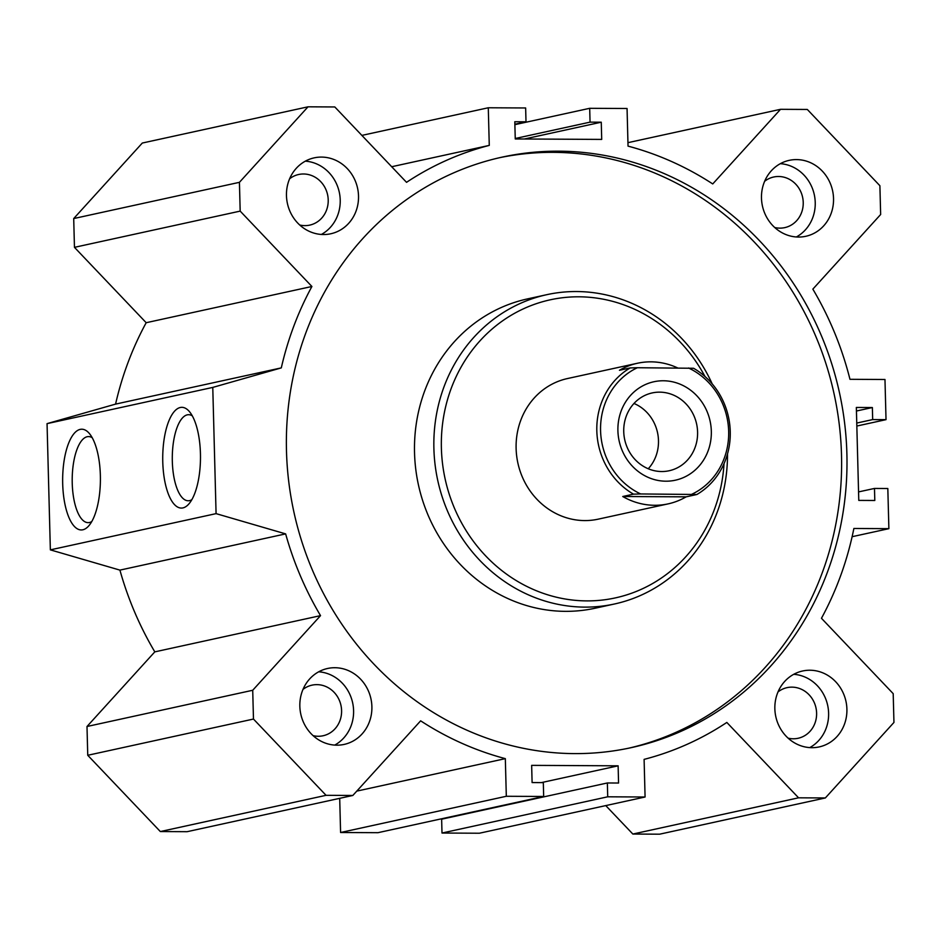 <?xml version="1.0" encoding="UTF-8"?>
<svg xmlns="http://www.w3.org/2000/svg" width="941" height="941" viewBox="0 0 941 941"><rect width="100%" height="100%" fill="white"/><g stroke="black" fill="none" stroke-linecap="round" stroke-linejoin="round"><path stroke-width="1.41" d="M499.448 157.723A302.237 279.23 -102.3 0 1 553.414 152.348A302.237 279.23 -102.3 0 1 839.066 422.862A302.237 279.23 -102.3 0 1 628.541 748.224M558.801 151.172A302.237 279.23 -102.3 0 1 844.63 423.156A302.237 279.23 -102.3 0 1 631.235 747.648A302.237 279.23 -102.3 0 1 293.898 512.022A302.237 279.23 -102.3 0 1 502.141 157.123A302.237 279.23 -102.3 0 1 558.801 151.172M712.196 383.881A158.311 146.267 77.7 0 0 546.862 294.662L527.489 298.897A158.311 146.267 77.7 0 0 414.534 452.786A158.311 146.267 77.7 0 0 595.112 608.227L614.485 603.993A158.311 146.267 77.7 0 0 727.511 453.927M546.862 294.662A158.311 146.267 77.7 0 0 433.895 448.551A158.311 146.267 77.7 0 0 614.485 603.993M704.974 376.494A152.56 140.938 77.7 0 0 543.91 301.367A152.56 140.938 77.7 0 0 441.388 448.104A152.56 140.938 77.7 0 0 580.268 600.699A152.56 140.938 77.7 0 0 724.029 463.642M696.881 494.495A71.963 66.482 77.7 0 0 730.251 431.566A71.963 66.482 77.7 0 0 693.576 368.272L637.363 367.731L630.199 367.931L619.437 370.284A71.963 66.482 -102.3 0 1 637.41 363.261L567.458 378.553A71.963 66.482 77.7 0 0 516.115 448.504A71.963 66.482 77.7 0 0 598.194 519.161L668.145 503.87A71.963 66.482 -102.3 0 1 622.742 496.507L633.505 494.154L640.668 493.954L696.881 494.495L686.118 496.848L622.742 496.507M82.843 529.783A50.367 18.879 90.3 0 1 62.953 471.147A50.367 18.879 90.3 0 1 89.395 433.542A50.367 18.879 90.3 0 1 100.405 479.675A50.367 18.879 90.3 0 1 88.913 525.69A50.367 18.879 90.3 0 1 82.843 529.783M92.218 437.73A43.027 16.126 -89.7 0 0 88.56 436.577A43.027 16.126 -89.7 0 0 72.198 479.522A43.027 16.126 -89.7 0 0 88.101 522.643A43.027 16.126 -89.7 0 0 89.454 522.502A43.027 16.126 -89.7 0 0 91.783 521.537M182.919 507.905A50.367 18.879 90.3 0 1 163.028 449.269A50.367 18.879 90.3 0 1 189.47 411.664A50.367 18.879 90.3 0 1 200.48 457.796A50.367 18.879 90.3 0 1 188.988 503.811A50.367 18.879 90.3 0 1 182.919 507.905M192.305 415.851A43.027 16.126 -89.7 0 0 188.635 414.699A43.027 16.126 -89.7 0 0 172.285 457.655A43.027 16.126 -89.7 0 0 188.176 500.765A43.027 16.126 -89.7 0 0 189.529 500.624A43.027 16.126 -89.7 0 0 191.858 499.659M780.348 163.675A38.863 35.899 -102.3 0 1 814.283 194.658A38.863 35.899 -102.3 0 1 796.368 236.967M796.498 159.594A38.863 35.899 -102.3 0 1 833.244 194.564A38.863 35.899 -102.3 0 1 805.814 236.285A38.863 35.899 -102.3 0 1 762.433 205.985A38.863 35.899 -102.3 0 1 789.205 160.358A38.863 35.899 -102.3 0 1 796.498 159.594M774.737 227.51A25.901 23.937 77.7 0 0 784.747 227.628A25.901 23.937 77.7 0 0 803.038 199.821A25.901 23.937 77.7 0 0 778.536 176.496A25.901 23.937 77.7 0 0 773.678 177.014A25.901 23.937 77.7 0 0 764.633 181.295M318.705 671.803A38.863 35.899 -102.3 0 1 352.64 702.786A38.863 35.899 -102.3 0 1 334.725 745.096M334.843 667.722A38.863 35.899 -102.3 0 1 371.601 702.692A38.863 35.899 -102.3 0 1 344.159 744.413A38.863 35.899 -102.3 0 1 300.791 714.113A38.863 35.899 -102.3 0 1 327.562 668.486A38.863 35.899 -102.3 0 1 334.843 667.722M313.094 735.639A25.901 23.937 77.7 0 0 318.246 736.274A25.901 23.937 77.7 0 0 323.104 735.756A25.901 23.937 77.7 0 0 341.395 707.95A25.901 23.937 77.7 0 0 316.894 684.636A25.901 23.937 77.7 0 0 312.036 685.142A25.901 23.937 77.7 0 0 302.99 689.424M305.331 161.158A38.863 35.899 -102.3 0 1 339.266 192.14A38.863 35.899 -102.3 0 1 321.351 234.462M321.481 157.088A38.863 35.899 -102.3 0 1 358.227 192.058A38.863 35.899 -102.3 0 1 330.785 233.768A38.863 35.899 -102.3 0 1 287.417 203.479A38.863 35.899 -102.3 0 1 314.188 157.853A38.863 35.899 -102.3 0 1 321.481 157.088M299.72 225.005A25.901 23.937 77.7 0 0 309.73 225.122A25.901 23.937 77.7 0 0 328.021 197.304A25.901 23.937 77.7 0 0 303.52 173.991A25.901 23.937 77.7 0 0 298.662 174.497A25.901 23.937 77.7 0 0 289.616 178.778M793.722 674.309A38.863 35.899 -102.3 0 1 827.657 705.291A38.863 35.899 -102.3 0 1 809.742 747.613M809.872 670.227A38.863 35.899 -102.3 0 1 846.618 705.209A38.863 35.899 -102.3 0 1 819.176 746.919A38.863 35.899 -102.3 0 1 775.807 716.63A38.863 35.899 -102.3 0 1 802.579 671.004A38.863 35.899 -102.3 0 1 809.872 670.227M788.111 738.156A25.901 23.937 77.7 0 0 793.263 738.779A25.901 23.937 77.7 0 0 798.121 738.273A25.901 23.937 77.7 0 0 816.412 710.455A25.901 23.937 77.7 0 0 791.91 687.142A25.901 23.937 77.7 0 0 787.052 687.648A25.901 23.937 77.7 0 0 778.007 691.929M281.3 367.884L212.772 387.41L216.077 513.633L285.641 533.888A316.623 292.522 77.7 0 0 320.528 615.637L252.717 690.271L253.47 719.053L326.056 795.321L352.828 795.463L420.639 720.83A316.623 292.522 77.7 0 0 505.329 758.646L506.317 796.274L543.675 796.462L543.31 782.63L532.1 782.571L531.653 765.362L618.119 765.821L618.566 783.03L607.357 782.971L607.721 796.804L645.079 797.003L644.103 759.375A316.623 292.522 77.7 0 0 726.828 722.441L798.568 797.815L825.339 797.956L893.95 722.441L893.197 693.658L821.458 618.284A316.623 292.522 77.7 0 0 853.875 528.477L888.88 528.666L887.822 488.508L874.483 488.438L874.801 500.483L858.78 500.4L856.345 407.453L872.366 407.535L872.683 419.58L886.022 419.651L884.975 379.494L849.97 379.305A316.623 292.522 77.7 0 0 812.848 289.134L880.647 214.501L879.894 185.718L807.307 109.45L780.536 109.309L712.737 183.942A316.623 292.522 77.7 0 0 628.035 146.126L627.059 108.497L589.689 108.309L590.054 122.142L601.264 122.201L601.711 139.409L515.256 138.95L514.798 121.742L526.007 121.801L525.643 107.968L488.285 107.768L489.273 145.396A316.623 292.522 77.7 0 0 406.536 182.331L334.808 106.956L308.025 106.815L239.426 182.331L240.178 211.113L311.906 286.487A316.623 292.522 77.7 0 0 281.3 367.884L115.578 404.112L47.05 423.638L212.772 387.41M285.641 533.888L119.919 570.117L50.355 549.862L216.077 513.633M47.05 423.638L50.355 549.862M311.906 286.487L146.184 322.716L74.457 247.342L73.704 218.559L142.303 143.044L308.025 106.815M115.578 404.112A316.623 292.522 -102.3 0 1 146.184 322.716M618.119 765.821L541.251 782.63M607.357 782.971L441.635 819.199L441.999 833.032L607.721 796.804M645.079 797.003L479.369 833.232L441.999 833.032M798.568 797.815L632.846 834.044L605.769 805.602M825.339 797.956L659.617 834.185L632.846 834.044M888.88 528.666L852.111 536.699M874.483 488.438L858.557 491.908M543.675 796.462L377.953 832.691L340.595 832.503L506.317 796.274M505.329 758.646L356.78 791.11M339.701 798.333L340.595 832.503M352.828 795.463L187.106 831.691L160.335 831.55L326.056 795.321M253.47 719.053L87.748 755.282L160.335 831.55M252.717 690.271L86.995 726.499L87.748 755.282M320.528 615.637L154.806 651.866L86.995 726.499M119.919 570.117A316.623 292.522 77.7 0 0 154.806 651.866M601.264 122.201L524.396 138.997M590.054 122.142L515.245 138.492M589.689 108.309L514.88 124.659M780.536 109.309L627.953 142.667M886.022 419.651L856.839 426.038M872.683 419.58L856.757 423.062M872.366 407.535L856.439 411.017M526.007 121.801L514.868 124.236M488.285 107.768L361.873 135.398M489.273 145.396L391.691 166.733M239.426 182.331L73.704 218.559M240.178 211.113L74.457 247.342M637.41 363.261A71.963 66.482 -102.3 0 1 677.673 367.943M686.118 496.848A71.963 66.482 -102.3 0 1 668.145 503.87M630.199 367.931A71.963 66.482 77.7 0 0 596.817 430.86A71.963 66.482 77.7 0 0 633.505 494.154M640.668 493.954A69.081 63.823 -102.3 0 1 600.57 430.637A69.081 63.823 -102.3 0 1 637.363 367.731M688.553 368.002A69.081 63.823 -102.3 0 1 728.663 431.319A69.081 63.823 -102.3 0 1 691.858 494.225M617.908 430.731A50.367 46.532 -102.3 0 1 686.824 387.621A50.367 46.532 -102.3 0 1 689.106 474.582A50.367 46.532 -102.3 0 1 617.908 430.731M623.742 431.648A39.828 36.793 -102.3 0 1 652.16 392.938A39.828 36.793 -102.3 0 1 696.611 423.979A39.828 36.793 -102.3 0 1 669.169 470.747A39.828 36.793 -102.3 0 1 623.742 431.648M633.975 403.466A39.828 36.793 -102.3 0 1 648.255 468.759"/></g></svg>
